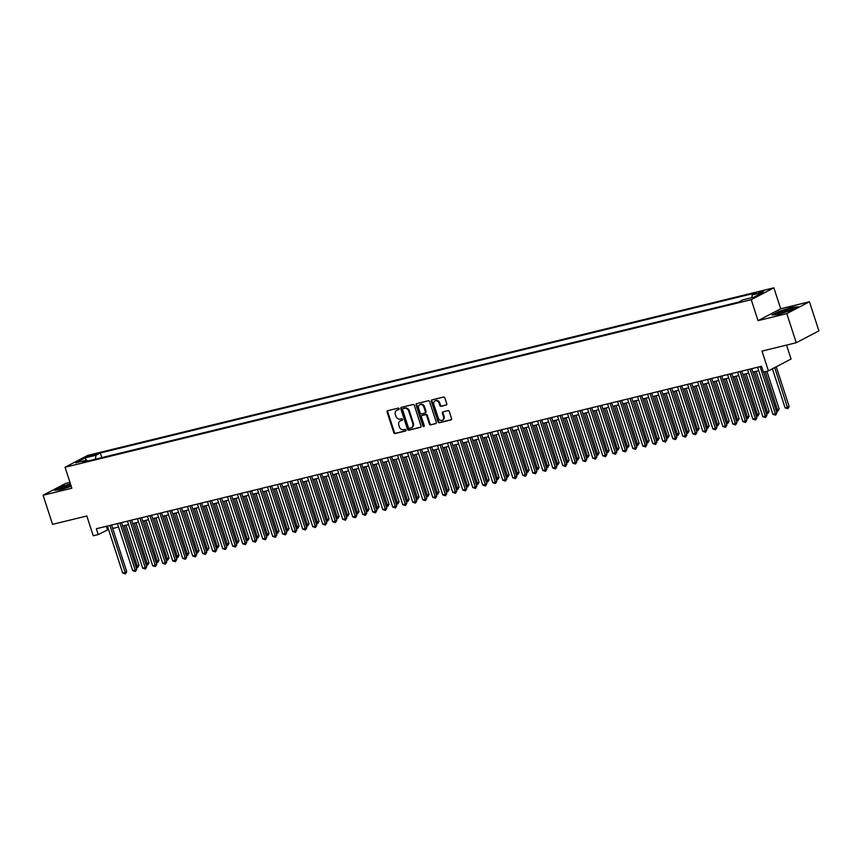 <?xml version="1.0" encoding="UTF-8"?>
<svg xmlns="http://www.w3.org/2000/svg" width="862" height="862" viewBox="0 0 862 862"><rect width="100%" height="100%" fill="white"/><g stroke="black" fill="none" stroke-linecap="round" stroke-linejoin="round"><path stroke-width="1.29" d="M399.084 408.771A0.851 0.7 -117.6 0 0 398.136 408.135L387.706 410.689A1.207 1.002 -117.6 0 0 387.103 412.068L393.783 432.638A1.207 1.002 -117.6 0 0 395.13 433.543L405.571 431A0.851 0.7 -117.6 0 0 405.043 429.395L403.696 429.729A3.868 3.2 -117.6 0 1 399.365 426.841L398.815 425.117A3.868 3.2 -117.6 0 1 400.151 420.925A3.868 3.2 -117.6 0 1 400.765 420.699L402.112 420.365A0.851 0.7 -117.6 0 0 401.595 418.77L400.248 419.094A3.868 3.2 -117.6 0 1 395.917 416.206L395.356 414.493A3.868 3.2 -117.6 0 1 396.703 410.301A3.868 3.2 -117.6 0 1 397.307 410.064L398.664 409.741A0.851 0.7 -117.6 0 0 399.084 408.771M764.346 290.58L758.635 292.821L764.346 290.58M446.139 405.108A1.207 1.002 -117.6 0 0 446.753 403.728L444.878 397.953A1.207 1.002 -117.6 0 0 443.521 397.059L431.937 399.882A1.207 1.002 -117.6 0 0 431.334 401.272L438.015 421.841A1.207 1.002 -117.6 0 0 439.372 422.746L450.955 419.913A1.207 1.002 -117.6 0 0 451.559 418.533L449.296 411.562A1.207 1.002 -117.6 0 0 447.949 410.657L442.982 411.864A1.207 1.002 -117.6 0 0 442.378 413.254L443.499 416.702A3.232 2.683 -117.6 0 1 442.378 420.214A3.232 2.683 -117.6 0 1 438.252 417.984L433.845 404.45A3.232 2.683 -117.6 0 1 434.976 400.938A3.232 2.683 -117.6 0 1 439.103 403.157L439.835 405.42A1.207 1.002 -117.6 0 0 441.182 406.325L446.505 404.924M69.951 482.354L65.738 483.388L43.1 495.241L52.56 524.355L86.814 515.982L93.247 535.776L98.246 534.559L96.361 528.74L761.534 366.285L763.43 372.104L768.43 370.886L791.068 359.023L786.543 345.102M786.801 313.617L809.44 301.754L780.681 308.779L758.043 320.642L786.801 313.617L796.262 342.72L761.997 351.093L768.43 370.886M758.043 320.642L751.233 299.685L65.049 467.258L87.687 455.405L773.871 287.822L751.233 299.685M43.1 495.241L71.858 488.215L65.049 467.258M414.342 405.42A1.207 1.002 -117.6 0 0 412.995 404.515L401.401 407.338A1.207 1.002 -117.6 0 0 400.798 408.728L407.478 429.298A1.207 1.002 -117.6 0 0 408.836 430.203L420.419 427.369A1.207 1.002 -117.6 0 0 421.033 425.99L414.342 405.42M416.669 403.61L428.263 400.787A1.207 1.002 -117.6 0 1 429.61 401.681L436.291 422.261A1.207 1.002 -117.6 0 1 435.687 423.641L430.731 424.847A1.207 1.002 -117.6 0 1 429.373 423.953L426.658 415.603A1.207 1.002 -117.6 0 0 425.311 414.697L422.024 415.506A1.207 1.002 -117.6 0 0 421.41 416.885L424.233 425.569A0.851 0.7 -117.6 0 1 422.854 425.914L416.066 405A1.207 1.002 -117.6 0 1 416.669 403.61M809.44 301.754L818.9 330.868L796.262 342.72M89.206 456.537L96.932 453.821L92.999 454.554L87.471 456.72L89.206 456.537M751.772 297.681L752.203 294.976L756.48 292.735L100.304 452.992L96.027 455.233L95.402 459.177M752.203 294.976L763.204 292.293L753.905 297.164L742.904 299.847L738.615 302.099L82.44 462.344L86.717 460.103L75.716 462.786L85.015 457.916L96.027 455.233M780.681 308.779L773.871 287.822M98.246 534.559L108.537 529.473M112.696 528.46L118.547 527.038M122.706 526.014L128.546 524.592M132.705 523.579L138.545 522.146M142.704 521.133L148.555 519.711M152.714 518.687L158.554 517.265M162.713 516.252L168.553 514.819M172.712 513.806L178.553 512.373M182.712 511.36L188.562 509.938M192.722 508.914L198.562 507.492M202.721 506.479L208.561 505.046M212.72 504.033L218.571 502.611M222.73 501.587L228.57 500.165M232.729 499.152L238.569 497.719M242.728 496.706L248.579 495.273M252.738 494.26L258.578 492.838M262.738 491.814L268.578 490.392M272.737 489.379L278.588 487.946M282.747 486.933L288.587 485.511M292.746 484.487L298.586 483.065M302.745 482.052L308.596 480.619M312.755 479.606L318.595 478.173M322.754 477.16L328.594 475.738M332.754 474.714L338.604 473.292M342.764 472.279L348.604 470.846M352.763 469.833L358.603 468.411M362.762 467.387L368.613 465.965M372.772 464.952L378.612 463.519M382.771 462.506L388.611 461.073M392.77 460.06L398.621 458.638M402.78 457.614L408.62 456.192M412.779 455.179L418.62 453.746M422.779 452.733L428.629 451.311M432.789 450.287L438.629 448.865M442.788 447.852L448.628 446.419M452.787 445.406L458.638 443.973M462.797 442.96L468.637 441.538M472.796 440.514L478.636 439.092M482.795 438.079L488.646 436.646M492.805 435.633L498.645 434.211M502.805 433.187L508.645 431.765M512.804 430.752L518.655 429.319M522.814 428.306L528.654 426.873M532.813 425.86L538.653 424.438M542.812 423.414L548.663 421.992M552.822 420.979L558.662 419.546M562.821 418.533L568.661 417.111M572.821 416.087L578.671 414.665M582.831 413.652L588.671 412.219M592.83 411.206L598.67 409.773M602.829 408.76L608.68 407.338M612.839 406.314L618.679 404.892M622.838 403.879L628.678 402.446M632.837 401.433L638.677 400.011M642.837 398.987L648.687 397.565M652.846 396.552L658.687 395.119M662.846 394.106L668.686 392.673M672.845 391.66L678.696 390.238M682.855 389.215L688.695 387.792M692.854 386.779L698.694 385.346M702.853 384.333L708.704 382.911M712.863 381.888L718.703 380.465M722.862 379.452L728.702 378.019M732.862 377.006L738.712 375.573M742.872 374.561L748.712 373.138M752.871 372.115L758.711 370.692M106.306 526.305L107.427 529.753M101.813 457.614L100.304 452.992M87.816 461.03L86.717 460.103M86.415 460.179L85.015 457.916M70.415 483.776L61.18 486.707L54.36 490.284L60.609 489.713L71.244 486.33M798.18 306.721L791.941 307.292L778.871 311.43L772.061 315.007L778.3 314.436L791.359 310.288L798.18 306.721M399.02 409.482L397.921 409.752A3.868 3.2 -117.6 0 0 397.317 409.978A3.868 3.2 -117.6 0 0 397.016 410.161M400.474 420.785A3.868 3.2 -117.6 0 1 400.765 420.602A3.868 3.2 -117.6 0 1 401.38 420.376L402.468 420.106M387.868 410.646A1.207 1.002 -117.6 0 0 387.706 411.745L394.397 432.325A1.207 1.002 -117.6 0 0 395.744 433.22L405.927 430.741M401.573 407.306A1.207 1.002 -117.6 0 0 401.401 408.405L408.092 428.974A1.207 1.002 -117.6 0 0 409.439 429.879L420.861 427.089M403.007 408.674A0.851 0.7 -117.6 0 0 402.576 409.644L408.448 427.703A0.851 0.7 -117.6 0 0 409.396 428.339L410.818 427.983A3.868 3.2 -117.6 0 0 411.422 427.757A3.868 3.2 -117.6 0 0 412.769 423.565L408.76 411.217A3.868 3.2 -117.6 0 0 404.429 408.329L403.621 408.362A0.851 0.7 -117.6 0 0 403.362 408.491M411.724 427.574A3.868 3.2 -117.6 0 0 412.036 427.433A3.868 3.2 -117.6 0 0 413.383 423.242L412.769 423.565M403.621 408.362L405.043 408.006A3.868 3.2 -117.6 0 1 409.375 410.894L413.383 423.242M436.129 423.361L430.731 424.847M422.272 415.376A1.207 1.002 -117.6 0 1 422.628 415.182L425.925 414.385A1.207 1.002 -117.6 0 1 427.272 415.29L429.987 423.63A1.207 1.002 -117.6 0 0 431.334 424.535M416.842 403.578A1.207 1.002 -117.6 0 0 416.669 404.677L423.468 425.591A0.851 0.7 -117.6 0 0 424.19 426.237M423.845 406.95A3.232 2.683 -117.6 0 0 419.719 404.72A3.232 2.683 -117.6 0 0 418.598 408.232L420.15 413.006A1.207 1.002 -117.6 0 0 421.496 413.911L424.794 413.103A1.207 1.002 -117.6 0 0 425.397 411.724L423.845 406.95L424.46 406.627A3.232 2.683 -117.6 0 0 420.333 404.407A3.232 2.683 -117.6 0 0 420.042 404.59M425.397 412.779A1.207 1.002 -117.6 0 0 426.011 411.4L425.397 411.724M424.46 406.627L426.011 411.4M435.288 400.798A3.232 2.683 -117.6 0 1 435.579 400.614A3.232 2.683 -117.6 0 1 439.706 402.845L440.439 405.097A1.207 1.002 -117.6 0 0 441.797 406.002L446.591 404.828M442.669 420.031A3.232 2.683 -117.6 0 0 442.982 419.891A3.232 2.683 -117.6 0 0 444.113 416.389L443.499 416.702M443.154 411.82A1.207 1.002 -117.6 0 0 442.993 412.93L444.113 416.389M432.11 399.839A1.207 1.002 -117.6 0 0 431.937 400.949L438.629 421.518A1.207 1.002 -117.6 0 0 439.976 422.423L451.397 419.632M135.84 566.463L138.976 565.267L125.971 525.217M138.976 565.267L137.651 567.519L124.311 525.626M137.651 567.519L136.164 567.455M109.916 525.421L125.205 572.476L122.706 573.09L107.416 526.035M111.575 525.023L126.736 571.678L125.205 572.476L125.41 573.93L122.706 573.09M126.736 571.678L125.41 573.93M70.652 484.498A8.006 0.905 -18 0 0 62.646 487.192A8.006 0.905 -18 0 0 60.081 488.969A8.006 0.905 -18 0 0 63.519 488.452A8.006 0.905 -18 0 0 71.147 486.039M71.072 485.802A6.066 0.679 -18 0 0 70.856 485.856A6.066 0.679 -18 0 0 63.055 488.56M55.19 490.209L61.45 486.922L70.501 484.056M781.554 311.43A8.006 0.905 -18 0 0 777.783 313.693A8.006 0.905 -18 0 0 788.838 310.762A8.006 0.905 -18 0 0 792.717 308.833A8.006 0.905 -18 0 0 789.603 308.908A8.006 0.905 -18 0 0 781.554 311.43M790.077 310.255A6.066 0.679 -18 0 0 782.782 312.41A6.066 0.679 -18 0 0 780.756 313.294M772.88 314.932L779.14 311.645L791.801 307.637L797.415 307.12M145.84 564.017L148.975 562.821L135.97 522.781M148.975 562.821L147.65 565.084L134.31 523.18M147.65 565.084L146.163 565.019M155.85 561.571L158.985 560.375L145.969 520.336M158.985 560.375L157.649 562.638L144.31 520.745M157.649 562.638L156.173 562.574M165.849 559.126L168.984 557.94L155.979 517.89M168.984 557.94L167.659 560.192L154.32 518.299M167.659 560.192L166.172 560.128M175.848 556.69L178.984 555.494L165.978 515.454M178.984 555.494L177.658 557.757L164.319 515.853M177.658 557.757L176.171 557.682M119.926 522.975L135.215 570.03L132.716 570.644L117.426 523.59M121.585 522.577L136.746 569.232L135.215 570.03L135.409 571.495L132.716 570.644M136.746 569.232L135.409 571.495M129.925 520.54L145.215 567.595L142.715 568.198L127.425 521.144M131.584 520.131L146.745 566.787L145.215 567.595L145.419 569.049L142.715 568.198M146.745 566.787L145.419 569.049M139.924 518.094L155.214 565.149L152.714 565.763L137.424 518.708M141.583 517.685L156.744 564.351L155.214 565.149L155.419 566.603L152.714 565.763M156.744 564.351L155.419 566.603M149.934 515.648L165.224 562.703L162.724 563.317L147.434 516.263M151.593 515.25L166.754 561.905L165.224 562.703L165.418 564.157L162.724 563.317M166.754 561.905L165.418 564.157M185.858 554.244L188.993 553.048L175.977 513.009M188.993 553.048L187.657 555.311L174.318 513.407M187.657 555.311L186.181 555.247M159.933 513.213L175.223 560.268L172.723 560.871L157.434 513.817M161.593 512.804L176.753 559.46L175.223 560.268L175.428 561.722L172.723 560.871M176.753 559.46L175.428 561.722M195.857 551.799L198.993 550.613L185.987 510.563M198.993 550.613L197.667 552.865L184.328 510.972M197.667 552.865L196.18 552.801M169.933 510.767L185.222 557.822L182.722 558.436L167.433 511.381M171.592 510.358L186.752 557.014L185.222 557.822L185.427 559.276L182.722 558.436M186.752 557.014L185.427 559.276M205.856 549.363L208.992 548.167L195.986 508.117M208.992 548.167L207.667 550.419L194.327 508.526M207.667 550.419L206.18 550.355M179.942 508.321L195.232 555.376L192.732 555.99L177.443 508.936M181.602 507.923L196.762 554.578L195.232 555.376L195.426 556.83L192.732 555.99M196.762 554.578L195.426 556.83M215.866 546.917L219.002 545.721L205.986 505.682M219.002 545.721L217.666 547.984L204.326 506.08M217.666 547.984L216.19 547.92M189.942 505.875L205.231 552.93L202.732 553.544L187.442 506.49M191.601 505.477L206.761 552.133L205.231 552.93L205.436 554.395L202.732 553.544M206.761 552.133L205.436 554.395M225.866 544.472L229.001 543.275L215.996 503.236M229.001 543.275L227.676 545.538L214.336 503.645M227.676 545.538L226.189 545.474M199.941 503.44L215.231 550.495L212.731 551.098L197.441 504.044M201.6 503.031L216.761 549.687L215.231 550.495L215.435 551.949L212.731 551.098M216.761 549.687L215.435 551.949M235.865 542.026L239 540.84L225.995 500.79M239 540.84L237.675 543.092L224.335 501.199M237.675 543.092L236.188 543.028M209.951 500.994L225.241 548.049L222.741 548.663L207.451 501.609M211.61 500.585L226.771 547.251L225.241 548.049L225.435 549.503L222.741 548.663M226.771 547.251L225.435 549.503M245.875 539.59L249.01 538.394L235.994 498.355M249.01 538.394L247.674 540.646L234.335 498.753M247.674 540.646L246.198 540.582M219.95 498.548L235.24 545.603L232.74 546.217L217.45 499.163M221.609 498.15L236.77 544.806L235.24 545.603L235.445 547.058L232.74 546.217M236.77 544.806L235.445 547.058M255.874 537.145L259.009 535.948L245.993 495.909M259.009 535.948L257.684 538.211L244.345 496.307M257.684 538.211L256.197 538.147M229.949 496.113L245.239 543.168L242.739 543.771L227.449 496.717M231.609 495.704L246.769 542.36L245.239 543.168L245.444 544.622L242.739 543.771M246.769 542.36L245.444 544.622M239.959 493.667L255.249 540.722L252.738 541.336L237.459 494.282M241.619 493.258L256.779 539.914L255.249 540.722L255.443 542.176L252.738 541.336M256.779 539.914L255.443 542.176M249.958 491.221L265.248 538.276L262.748 538.89L247.459 491.836M251.618 490.823L266.778 537.479L265.248 538.276L265.453 539.731L262.748 538.89M266.778 537.479L265.453 539.731M265.873 534.699L269.009 533.513L256.003 493.463M269.009 533.513L267.683 535.765L254.344 493.872M267.683 535.765L266.196 535.701M275.883 532.263L279.019 531.067L266.002 491.017M279.019 531.067L277.683 533.319L264.343 491.426M277.683 533.319L276.206 533.255M285.882 529.818L289.018 528.621L276.002 488.582M289.018 528.621L287.692 530.884L274.353 488.98M287.692 530.884L286.206 530.82M259.958 488.776L275.247 535.83L272.748 536.444L257.458 489.39M261.617 488.377L276.777 535.033L275.247 535.83L275.452 537.295L272.748 536.444M276.777 535.033L275.452 537.295M295.882 527.372L299.017 526.176L286.012 486.136M299.017 526.176L297.692 528.438L284.352 486.545M297.692 528.438L296.205 528.374M269.968 486.34L285.257 533.395L282.747 533.998L267.468 486.944M271.627 485.931L286.787 532.587L285.257 533.395L285.451 534.849L282.747 533.998M286.787 532.587L285.451 534.849M305.891 524.926L309.027 523.74L296.011 483.69M309.027 523.74L307.691 525.992L294.351 484.099M307.691 525.992L306.215 525.928M279.967 483.894L295.257 530.949L292.757 531.563L277.467 484.509M281.626 483.485L296.787 530.152L295.257 530.949L295.45 532.404L292.757 531.563M296.787 530.152L295.45 532.404M315.891 522.491L319.026 521.294L306.01 481.255M319.026 521.294L317.701 523.546L304.361 481.653M317.701 523.546L316.214 523.482M289.966 481.449L305.256 528.503L302.756 529.117L287.466 482.063M291.625 481.05L306.786 527.706L305.256 528.503L305.46 529.958L302.756 529.117M306.786 527.706L305.46 529.958M325.89 520.045L329.025 518.849L316.02 478.809M329.025 518.849L327.7 521.111L314.361 479.207M327.7 521.111L326.213 521.047M299.976 479.013L315.266 526.068L312.755 526.671L297.476 479.617M301.635 478.604L316.796 525.26L315.266 526.068L315.46 527.522L312.755 526.671M316.796 525.26L315.46 527.522M335.9 517.599L339.035 516.413L326.019 476.363M339.035 516.413L337.699 518.665L324.36 476.772M337.699 518.665L336.223 518.601M309.975 476.567L325.265 523.622L322.765 524.236L307.475 477.182M311.635 476.158L326.795 522.814L325.265 523.622L325.459 525.077L322.765 524.236M326.795 522.814L325.459 525.077M345.899 515.164L349.035 513.967L336.018 473.917M349.035 513.967L347.709 516.219L334.37 474.326M347.709 516.219L346.222 516.155M319.974 474.122L335.264 521.176L332.764 521.79L317.475 474.736M321.634 473.723L336.794 520.379L335.264 521.176L335.469 522.631L332.764 521.79M336.794 520.379L335.469 522.631M355.898 512.718L359.034 511.522L346.028 471.482M359.034 511.522L357.708 513.784L344.369 471.88M357.708 513.784L356.221 513.72M329.984 471.676L345.274 518.73L342.764 519.344L327.485 472.29M331.644 471.277L346.793 517.933L345.274 518.73L345.468 520.195L342.764 519.344M346.793 517.933L345.468 520.195M365.897 510.272L369.044 509.076L356.028 469.036M369.044 509.076L367.708 511.338L354.368 469.445M367.708 511.338L366.231 511.274M375.907 507.826L379.043 506.64L366.027 466.59M379.043 506.64L377.718 508.892L364.367 466.999M377.718 508.892L376.231 508.828M385.907 505.391L389.042 504.195L376.037 464.155M389.042 504.195L387.717 506.447L374.377 464.553M387.717 506.447L386.23 506.382M339.984 469.24L355.273 516.295L352.773 516.898L337.484 469.844M341.643 468.831L356.803 515.487L355.273 516.295L355.467 517.75L352.773 516.898M356.803 515.487L355.467 517.75M349.983 466.795L365.272 513.849L362.773 514.463L347.483 467.409M351.642 466.385L366.803 513.052L365.272 513.849L365.477 515.304L362.773 514.463M366.803 513.052L365.477 515.304M359.993 464.349L375.272 511.403L372.772 512.017L357.482 464.963M361.652 463.95L376.802 510.606L375.272 511.403L375.476 512.858L372.772 512.017M376.802 510.606L375.476 512.858M395.906 502.945L399.052 501.749L386.036 461.709M399.052 501.749L397.716 504.011L384.377 462.107M397.716 504.011L396.24 503.947M369.992 461.913L385.282 508.968L382.782 509.571L367.492 462.517M371.651 461.504L386.812 508.16L385.282 508.968L385.476 510.423L382.782 509.571M386.812 508.16L385.476 510.423M405.916 500.499L409.051 499.303L396.035 459.263M409.051 499.303L407.726 501.565L394.376 459.672M407.726 501.565L406.239 501.501M379.991 459.468L395.281 506.522L392.781 507.125L377.491 460.082M381.65 459.058L396.811 505.714L395.281 506.522L395.486 507.977L392.781 507.125M396.811 505.714L395.486 507.977M415.915 498.064L419.051 496.868L406.045 456.817M419.051 496.868L417.725 499.12L404.386 457.226M417.725 499.12L416.238 499.055M390.001 457.022L405.28 504.076L402.78 504.69L387.491 457.636M391.65 456.623L406.81 503.279L405.28 504.076L405.485 505.531L402.78 504.69M406.81 503.279L405.485 505.531M425.914 495.618L429.06 494.422L416.044 454.382M429.06 494.422L427.724 496.684L414.385 454.78M427.724 496.684L426.248 496.62M400 454.576L415.29 501.63L412.79 502.244L397.501 455.19M401.66 454.177L416.82 500.833L415.29 501.63L415.484 503.096L412.79 502.244M416.82 500.833L415.484 503.096M435.924 493.172L439.06 491.976L426.043 451.936M439.06 491.976L437.734 494.238L424.384 452.345M437.734 494.238L436.247 494.174M445.923 490.726L449.059 489.541L436.053 449.49M449.059 489.541L447.734 491.793L434.394 449.899M447.734 491.793L446.247 491.728M455.923 488.291L459.069 487.095L446.053 447.055M459.069 487.095L457.733 489.347L444.393 447.453M457.733 489.347L456.257 489.282M410 452.141L425.289 499.195L422.789 499.798L407.5 452.744M411.659 451.731L426.819 498.387L425.289 499.195L425.494 500.65L422.789 499.798M426.819 498.387L425.494 500.65M420.009 449.695L435.288 496.749L432.789 497.363L417.499 450.309M421.658 449.285L436.818 495.952L435.288 496.749L435.493 498.204L432.789 497.363M436.818 495.952L435.493 498.204M430.009 447.249L445.298 494.303L442.799 494.917L427.509 447.863M431.668 446.85L446.828 493.506L445.298 494.303L445.492 495.758L442.799 494.917M446.828 493.506L445.492 495.758M465.933 485.845L469.068 484.649L456.052 444.609M469.068 484.649L467.732 486.911L454.393 445.007M467.732 486.911L466.256 486.847M440.008 444.814L455.298 491.868L452.798 492.471L437.508 445.417M441.667 444.404L456.828 491.06L455.298 491.868L455.502 493.323L452.798 492.471M456.828 491.06L455.502 493.323M475.932 483.399L479.067 482.203L466.062 442.163M479.067 482.203L477.742 484.466L464.402 442.572M477.742 484.466L476.255 484.401M450.018 442.368L465.297 489.422L462.797 490.025L447.507 442.982M451.666 441.958L466.827 488.614L465.297 489.422L465.502 490.877L462.797 490.025M466.827 488.614L465.502 490.877M485.931 480.964L489.077 479.768L476.061 439.717M489.077 479.768L487.741 482.02L474.402 440.126M487.741 482.02L486.265 481.955M460.017 439.922L475.307 486.976L472.807 487.59L457.517 440.536M461.676 439.523L476.837 486.179L475.307 486.976L475.501 488.431L472.807 487.59M476.837 486.179L475.501 488.431M495.941 478.518L499.076 477.322L486.06 437.282M499.076 477.322L497.74 479.584L484.401 437.68M497.74 479.584L496.264 479.52M470.016 437.476L485.306 484.53L482.806 485.144L467.516 438.09M471.676 437.077L486.836 483.733L485.306 484.53L485.511 485.996L482.806 485.144M486.836 483.733L485.511 485.996M505.94 476.072L509.076 474.876L496.07 434.836M509.076 474.876L507.75 477.139L494.411 435.245M507.75 477.139L506.263 477.074M480.015 435.041L495.305 482.095L492.805 482.698L477.516 435.644M481.675 434.631L496.835 481.287L495.305 482.095L495.51 483.55L492.805 482.698M496.835 481.287L495.51 483.55M515.939 473.626L519.075 472.441L506.069 432.39M519.075 472.441L517.75 474.693L504.41 432.799M517.75 474.693L516.273 474.628M490.025 432.595L505.315 479.649L502.815 480.263L487.526 433.209M491.685 432.185L506.845 478.852L505.315 479.649L505.509 481.104L502.815 480.263M506.845 478.852L505.509 481.104M525.949 471.191L529.085 469.995L516.069 429.955M529.085 469.995L527.749 472.247L514.409 430.353M527.749 472.247L526.273 472.182M500.025 430.149L515.314 477.203L512.815 477.817L497.525 430.763M501.684 429.75L516.844 476.406L515.314 477.203L515.519 478.658L512.815 477.817M516.844 476.406L515.519 478.658M535.948 468.745L539.084 467.549L526.079 427.509M539.084 467.549L537.759 469.812L524.419 427.908M537.759 469.812L536.272 469.747M510.024 427.714L525.314 474.768L522.814 475.371L507.524 428.317M511.683 427.304L526.844 473.96L525.314 474.768L525.518 476.223L522.814 475.371M526.844 473.96L525.518 476.223M545.948 466.299L549.083 465.103L536.078 425.063M549.083 465.103L547.758 467.366L534.418 425.472M547.758 467.366L546.271 467.301M520.034 425.268L535.324 472.322L532.824 472.926L517.534 425.871M521.693 424.858L536.854 471.514L535.324 472.322L535.517 473.777L532.824 472.926M536.854 471.514L535.517 473.777M555.958 463.864L559.093 462.668L546.077 422.617M559.093 462.668L557.757 464.92L544.418 423.026M557.757 464.92L556.281 464.855M530.033 422.822L545.323 469.876L542.823 470.49L527.533 423.436M531.692 422.423L546.853 469.079L545.323 469.876L545.527 471.331L542.823 470.49M546.853 469.079L545.527 471.331M565.957 461.418L569.092 460.222L556.087 420.182M569.092 460.222L567.767 462.485L554.428 420.581M567.767 462.485L566.28 462.42M540.032 420.376L555.322 467.43L552.822 468.044L537.532 420.99M541.692 419.977L556.852 466.633L555.322 467.43L555.527 468.896L552.822 468.044M556.852 466.633L555.527 468.896M575.956 458.972L579.092 457.776L566.086 417.736M579.092 457.776L577.766 460.039L564.427 418.145M577.766 460.039L576.279 459.974M550.042 417.941L565.332 464.995L562.832 465.599L547.542 418.544M551.702 417.531L566.862 464.187L565.332 464.995L565.526 466.45L562.832 465.599M566.862 464.187L565.526 466.45M585.966 456.526L589.102 455.341L576.085 415.29M589.102 455.341L587.765 457.593L574.426 415.7M587.765 457.593L586.289 457.528M560.041 415.495L575.331 462.549L572.831 463.163L557.542 416.109M561.701 415.085L576.861 461.752L575.331 462.549L575.536 464.004L572.831 463.163M576.861 461.752L575.536 464.004M595.965 454.091L599.101 452.895L586.095 412.855M599.101 452.895L597.775 455.147L584.436 413.254M597.775 455.147L596.288 455.082M570.041 413.049L585.33 460.103L582.831 460.717L567.541 413.663M571.7 412.65L586.86 459.306L585.33 460.103L585.535 461.558L582.831 460.717M586.86 459.306L585.535 461.558M605.964 451.645L609.1 450.449L596.095 410.409M609.1 450.449L607.775 452.712L594.435 410.808M607.775 452.712L606.288 452.647M580.051 410.614L595.34 457.657L592.841 458.272L577.551 411.217M581.71 410.204L596.87 456.86L595.34 457.657L595.534 459.123L592.841 458.272M596.87 456.86L595.534 459.123M615.974 449.199L619.11 448.003L606.094 407.963M619.11 448.003L617.774 450.266L604.434 408.372M617.774 450.266L616.298 450.201M590.05 408.168L605.339 455.222L602.84 455.826L587.55 408.771M591.709 407.758L606.87 454.414L605.339 455.222L605.544 456.677L602.84 455.826M606.87 454.414L605.544 456.677M625.974 446.764L629.109 445.568L616.104 405.517M629.109 445.568L627.784 447.82L614.444 405.927M627.784 447.82L626.297 447.755M600.049 405.722L615.339 452.776L612.839 453.39L597.549 406.336M601.708 405.312L616.869 451.979L615.339 452.776L615.543 454.231L612.839 453.39M616.869 451.979L615.543 454.231M635.973 444.318L639.108 443.122L626.103 403.082M639.108 443.122L637.783 445.385L624.444 403.481M637.783 445.385L636.296 445.32M610.059 403.276L625.349 450.33L622.849 450.945L607.559 403.89M611.718 402.877L626.879 449.533L625.349 450.33L625.543 451.796L622.849 450.945M626.879 449.533L625.543 451.796M645.983 441.872L649.118 440.676L636.102 400.636M649.118 440.676L647.782 442.939L634.443 401.045M647.782 442.939L646.306 442.874M620.058 400.841L635.348 447.895L632.848 448.499L617.558 401.444M621.717 400.431L636.878 447.087L635.348 447.895L635.553 449.35L632.848 448.499M636.878 447.087L635.553 449.35M655.982 439.426L659.118 438.241L646.112 398.19M659.118 438.241L657.792 440.493L644.453 398.6M657.792 440.493L656.305 440.428M630.057 398.395L645.347 445.449L642.847 446.063L627.558 399.009M631.717 397.985L646.877 444.652L645.347 445.449L645.552 446.904L642.847 446.063M646.877 444.652L645.552 446.904M665.981 436.991L669.117 435.795L656.111 395.755M669.117 435.795L667.791 438.047L654.452 396.154M667.791 438.047L666.304 437.982M675.991 434.545L679.127 433.349L666.111 393.309M679.127 433.349L677.791 435.612L664.451 393.708M677.791 435.612L676.314 435.547M685.99 432.099L689.126 430.903L676.12 390.863M689.126 430.903L687.801 433.166L674.461 391.273M687.801 433.166L686.314 433.101M695.99 429.664L699.125 428.468L686.12 388.417M699.125 428.468L697.8 430.72L684.46 388.827M697.8 430.72L696.313 430.655M706 427.218L709.135 426.022L696.119 385.982M709.135 426.022L707.799 428.285L694.46 386.381M707.799 428.285L706.323 428.22M715.999 424.772L719.134 423.576L706.118 383.536M719.134 423.576L717.809 425.839L704.469 383.946M717.809 425.839L716.322 425.774M640.067 395.949L655.357 443.003L652.857 443.618L637.568 396.563M641.727 395.55L656.887 442.206L655.357 443.003L655.551 444.458L652.857 443.618M656.887 442.206L655.551 444.458M650.067 393.514L665.356 440.557L662.856 441.172L647.567 394.117M651.726 393.104L666.886 439.76L665.356 440.557L665.561 442.023L662.856 441.172M666.886 439.76L665.561 442.023M660.066 391.068L675.355 438.122L672.856 438.726L657.566 391.671M661.725 390.658L676.885 437.314L675.355 438.122L675.56 439.577L672.856 438.726M676.885 437.314L675.56 439.577M670.076 388.622L685.365 435.676L682.866 436.291L667.576 389.236M671.735 388.212L686.895 434.879L685.365 435.676L685.559 437.131L682.866 436.291M686.895 434.879L685.559 437.131M680.075 386.176L695.365 433.23L692.865 433.845L677.575 386.79M681.734 385.777L696.895 432.433L695.365 433.23L695.569 434.696L692.865 433.845M696.895 432.433L695.569 434.696M690.074 383.741L705.364 430.795L702.864 431.399L687.574 384.344M691.733 383.331L706.894 429.987L705.364 430.795L705.569 432.25L702.864 431.399M706.894 429.987L705.569 432.25M725.998 422.326L729.133 421.141L716.128 381.09M729.133 421.141L727.808 423.393L714.469 381.5M727.808 423.393L726.321 423.328M700.084 381.295L715.374 428.349L712.874 428.964L697.584 381.909M701.743 380.885L716.904 427.552L715.374 428.349L715.568 429.804L712.874 428.964M716.904 427.552L715.568 429.804M736.008 419.891L739.143 418.695L726.127 378.655M739.143 418.695L737.807 420.947L724.468 379.054M737.807 420.947L736.331 420.882M710.083 378.849L725.373 425.903L722.873 426.518L707.583 379.463M711.743 378.45L726.903 425.106L725.373 425.903L725.578 427.358L722.873 426.518M726.903 425.106L725.578 427.358M746.007 417.445L749.143 416.249L736.126 376.209M749.143 416.249L747.817 418.512L734.478 376.608M747.817 418.512L746.33 418.447M720.082 376.403L735.372 423.457L732.872 424.072L717.583 377.017M721.742 376.004L736.902 422.66L735.372 423.457L735.577 424.923L732.872 424.072M736.902 422.66L735.577 424.923M756.006 414.999L759.142 413.803L746.136 373.763M759.142 413.803L757.817 416.066L744.477 374.173M757.817 416.066L756.33 416.001M730.092 373.968L745.382 421.022L742.872 421.626L727.593 374.571M731.752 373.558L746.912 420.214L745.382 421.022L745.576 422.477L742.872 421.626M746.912 420.214L745.576 422.477M766.016 412.564L769.152 411.368L756.136 371.317M769.152 411.368L767.816 413.62L754.476 371.727M767.816 413.62L766.34 413.555M740.092 371.522L755.381 418.576L752.882 419.191L737.592 372.136M741.751 371.113L756.911 417.779L755.381 418.576L755.586 420.031L752.882 419.191M756.911 417.779L755.586 420.031M776.015 410.118L779.151 408.922L766.911 371.253M779.151 408.922L777.826 411.185L765.251 371.662M777.826 411.185L776.339 411.12M750.091 369.076L765.381 416.13L762.881 416.745L747.591 369.69M751.75 368.677L766.911 415.333L765.381 416.13L765.585 417.585L762.881 416.745M766.911 415.333L765.585 417.585M772.417 368.796L785.12 407.888L787.62 407.284L789.15 406.476L776.253 366.781M789.15 406.476L787.825 408.739L774.722 367.589M787.825 408.739L785.12 407.888M760.101 366.641L775.391 413.695L772.88 414.299L757.601 367.244M763.646 372.05L776.921 412.887L775.391 413.695L775.584 415.15L772.88 414.299M776.921 412.887L775.584 415.15M93.301 455.459L92.999 454.554M95.423 454.694L95.197 454.015M397.921 409.752L397.307 410.064M401.38 420.376L400.765 420.699M395.744 433.22L395.13 433.543M394.397 432.325L393.783 432.638M387.706 411.745L387.103 412.068M409.439 429.879L408.836 430.203M408.092 428.974L407.478 429.298M401.401 408.405L400.798 408.728M409.375 410.894L408.76 411.217M405.043 408.006L404.429 408.329M429.987 423.63L429.373 423.953M427.272 415.29L426.658 415.603M425.925 414.385L425.311 414.697M422.628 415.182L422.024 415.506M423.468 425.591L422.854 425.914M416.669 404.677L416.066 405M441.797 406.002L441.182 406.325M440.439 405.097L439.835 405.42M439.706 402.845L439.103 403.157M442.993 412.93L442.378 413.254M439.976 422.423L439.372 422.746M438.629 421.518L438.015 421.841M431.937 400.949L431.334 401.272M397.317 409.978L396.703 410.301M400.765 420.602L400.151 420.925M403.481 408.405L402.877 408.728M412.036 427.433L411.422 427.757M422.445 415.258L421.83 415.581M420.333 404.407L419.719 404.72M425.591 412.715L424.977 413.027M435.579 400.614L434.976 400.938M442.982 419.891L442.378 420.214"/></g></svg>
